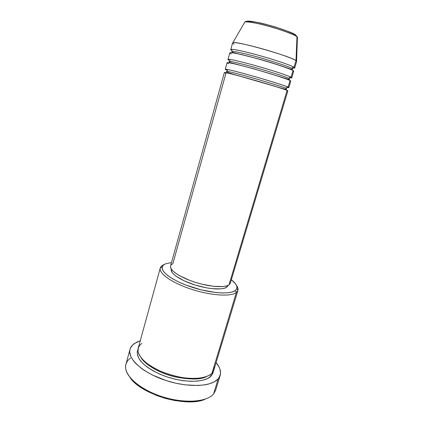 <?xml version="1.0" encoding="UTF-8"?>
<svg xmlns="http://www.w3.org/2000/svg" width="423" height="423" viewBox="0 0 423 423"><rect width="100%" height="100%" fill="white"/><g stroke="black" fill="none" stroke-linecap="round" stroke-linejoin="round"><path stroke-width="0.63" d="M296.19 35.685L297.422 37.404L296.972 36.886L296.015 60.626L296.56 61.108L297.422 37.404L296.941 36.463L294.329 34.231L288.687 31.593L275.246 26.929L265.121 24.111M286.027 88.338L286.027 89.343L286.762 90.273L286.027 89.343L286.027 88.338C285.15 87.693 275.468 84.632 256.994 79.154C237.451 73.512 225.285 70.657 226.416 71.365C225.285 70.657 237.451 73.512 256.994 79.154C275.468 84.632 285.15 87.693 286.027 88.338C286.424 87.371 287.111 86.969 288.095 87.138C287.111 86.969 286.424 87.371 286.027 88.338L286.736 88.777L286.027 88.338M230.239 283.41L229.007 284.875L287.111 90.422L229.007 284.875L230.318 283.188L287.841 90.855L287.111 90.422C286.339 89.893 271.397 84.96 247.333 78.202C224.063 71.741 221.975 71.894 225.935 73.306L172.87 263.651L171.114 264.904M227.331 72.973L227.627 72.64L227.331 72.973M286.683 87.408C289.004 87.81 289.469 87.72 288.095 87.138L290.062 80.55L288.095 87.138C285.017 85.689 269.61 80.814 253.652 76.277C237.678 71.736 225.248 68.695 225.279 69.272L226.828 70.096C222.879 68.642 225.004 68.357 248.312 74.781C272.407 81.512 287.333 86.556 288.095 87.138L288.814 87.609L290.76 81.1L290.062 80.55C289.332 79.868 274.437 74.601 250.273 67.918C226.892 61.568 224.692 62.112 228.621 63.656M288.978 78.467L288.962 79.439L289.554 80.301L288.962 79.439L288.978 78.467C288.148 77.636 278.477 74.437 259.965 68.875C240.359 63.212 228.066 60.658 229.15 61.552C228.066 60.658 240.359 63.212 259.965 68.875C278.477 74.437 288.148 77.636 288.978 78.467C289.369 77.488 290.062 77.086 291.05 77.245C290.062 77.086 289.369 77.488 288.978 78.467L289.649 79.011L288.978 78.467M230.318 62.985L230.498 62.652L230.318 62.985M289.353 77.784C291.891 78.107 292.457 77.932 291.05 77.245L293.028 70.62L291.05 77.245C288.037 75.553 272.634 70.477 256.618 65.962C240.581 61.435 228.05 58.617 228.013 59.437L229.525 60.431C225.596 58.834 227.838 58.163 251.257 64.476C275.458 71.133 290.331 76.51 291.05 77.245L291.738 77.832L293.694 71.281L293.028 70.62C292.346 69.779 277.499 64.174 253.229 57.565C229.737 51.331 227.421 52.267 231.328 53.954M291.939 68.531L292.383 70.266L291.939 68.531C291.161 67.516 281.501 64.18 262.947 58.527C243.283 52.849 230.863 50.601 231.904 51.675C230.863 50.601 243.283 52.849 262.947 58.527C281.501 64.18 291.161 67.516 291.939 68.531C292.335 67.548 293.028 67.135 294.022 67.294C293.028 67.135 292.335 67.548 291.939 68.531L292.584 69.187L291.939 68.531M233.226 52.912L232.634 52.383L233.84 53.007L233.226 52.912M230.762 49.549L232.232 50.707C228.335 48.973 230.688 47.91 254.218 54.102C278.524 60.685 293.351 66.4 294.022 67.294L294.678 67.997L296.65 61.409L296.015 60.626L294.022 67.294L296.015 60.626C293.113 58.517 277.715 53.102 261.599 48.619C245.472 44.114 232.761 41.687 232.608 42.924L230.762 49.549C230.873 48.481 243.511 51.067 259.6 55.577C275.68 60.077 291.077 65.353 294.022 67.294C295.439 68.077 294.799 68.352 292.119 68.124M141.832 343.471C139.257 345.105 137.998 347.785 138.057 351.513C138.712 354.273 140.69 357.419 143.994 360.941C148.262 364.6 153.845 368.063 160.74 371.331C168.121 374.233 175.482 376.343 182.805 377.654C189.636 378.448 195.431 378.585 200.19 378.062C206.324 376.856 210.268 375.212 212.029 373.134L236.367 292.515L235.357 290.516C230.265 294.625 210.897 293.388 192.222 287.291C173.509 281.232 160.497 272.01 162.199 266.892C162.569 265.66 163.595 264.666 165.277 263.915L171.516 262.498L165.277 263.915L162.998 265.48L162.083 267.532L162.622 270.001L164.647 272.803L168.121 275.838L172.933 278.974L178.913 282.083L185.808 285.017L201.121 289.84L216.116 292.568L222.646 292.991L228.161 292.764L232.444 291.923L235.357 290.516L236.827 288.618L236.848 286.318L235.468 283.727L231.339 279.767C235.627 283.066 237.472 285.959 236.88 288.449L235.357 290.516L236.367 292.515L237.938 290.342C238.318 288.93 237.863 287.339 236.579 285.573C237.885 287.365 238.329 288.972 237.922 290.4L236.367 292.515L212.029 373.134L213.848 370.051L237.922 290.4M213.657 393.855L215.656 390.228L220.193 375.344L218.189 378.849L213.594 393.929L218.189 378.849C211.516 386.839 187.542 387.875 164.88 380.15C142.165 372.51 127.201 358.429 130.014 349.313C130.675 346.992 132.198 345.02 134.593 343.402L140.262 340.758L136.735 342.159L132.806 344.819L130.416 348.171L129.845 350.075L129.713 352.11L130.807 356.51L133.726 361.194L135.857 363.59L141.388 368.354L144.729 370.664L152.423 375.011L165.795 380.457L175.334 383.111L184.846 384.83L198.096 385.522L205.678 384.724L208.973 383.968L214.413 381.789L218.189 378.849L219.421 377.136L220.557 373.335L219.96 369.157L219.04 366.99L216.084 362.643C219.897 367.18 221.266 371.41 220.193 375.344M210.194 374.683L211.193 375.883C208.402 379.843 193.84 384.793 168.719 377.469C155.156 373.107 144.1 365.911 139.802 359.925C137.221 355.569 136.608 352.132 137.967 349.62L137.274 351.814L137.517 355.331L139.278 359.148L142.53 363.119L147.178 367.064L153.057 370.823L159.92 374.212L167.471 377.073L175.371 379.272L183.254 380.711L190.757 381.324L197.557 381.102L203.368 380.076L207.968 378.305L211.193 375.883L210.194 374.683M141.086 357.789C144.893 364.34 159.281 373.202 174.863 376.856C190.667 379.791 201.147 379.706 206.313 376.613C201.147 379.706 190.667 379.791 174.863 376.856C159.281 373.202 144.893 364.34 141.086 357.789M227.891 285.816L226.702 287.228L227.13 285.784L226.702 287.228L228.023 285.43M292.769 71.487C293.922 71.45 294.011 71.164 293.028 70.62C290.062 68.759 274.659 63.55 258.606 59.046C242.532 54.53 229.932 51.865 229.848 52.854L228.013 59.437M234.051 44.193C232.698 43.442 232.296 42.95 232.846 42.718C234.802 40.375 291.188 56.344 296.015 60.626L296.972 36.886C292.996 32.264 246.995 19.352 244.748 22.202L244.483 22.657L244.748 22.202C245.213 21.071 258.178 22.995 274.03 27.759C288.772 32.55 296.423 35.59 296.972 36.886L296.935 36.447C294.159 33.089 281.21 28.553 267.955 24.915C254.715 21.124 244.478 20.674 244.748 22.202L232.846 42.718M260.357 22.974L252.409 21.483L247.566 21.192M129.866 377.242C140.33 394.506 187.389 408.089 205.441 399.053L199.571 400.835L196.045 401.422L188.161 401.845L174.905 400.581L165.7 398.498L156.706 395.526L144.513 389.72L137.782 385.226L132.51 380.483L130.485 378.083M130.009 349.335L125.922 364.33C122.982 373.921 137.729 388.436 160.301 396.092C182.831 403.833 206.794 402.395 213.594 393.929C207.212 401.76 186.157 403.732 164.838 397.52C143.503 391.37 126.826 378.469 125.684 368.465C125.197 364.229 126.831 360.766 130.58 358.064M213.303 371.362L212.975 372.938L211.193 375.883L213.303 371.368M160.28 267.992C160.661 266.675 161.745 265.618 163.532 264.814C161.771 265.607 160.692 266.643 160.296 267.933C158.456 273.284 171.955 282.934 191.46 289.253C210.929 295.624 231.111 296.856 236.367 292.515C231.117 296.846 211.008 295.629 191.566 289.29C172.087 282.998 158.54 273.364 160.28 267.992L138.205 348.219C135.868 355.812 148.42 367.465 167.286 373.847C186.109 380.303 206.207 379.674 212.029 373.134C213.673 371.579 214.339 369.369 214.033 366.492M226.702 287.228L224.428 288.264L221.139 288.867L212.018 288.671L206.546 287.862L194.94 284.965L184.127 280.809L175.942 276.124L173.266 273.834L171.659 271.703L171.262 269.213C170.014 273.131 179.891 280.074 193.919 284.637C207.92 289.232 222.609 290.273 226.702 287.228M286.99 90.829C288.084 90.971 288.121 90.834 287.111 90.422C284.018 89.052 268.605 84.246 252.663 79.704C236.711 75.157 224.317 72.042 224.37 72.534L170.559 265.94C169.258 269.996 179.69 277.255 194.506 282.062C209.29 286.9 224.756 288.031 229.007 284.875L226.628 285.943L223.175 286.561L213.573 286.323L201.702 284.129L195.542 282.39L189.594 280.322L179.352 275.579L175.482 273.11L172.658 270.715L170.977 268.499L170.464 266.538M289.871 81.184C290.992 81.242 291.056 81.031 290.062 80.55C287.027 78.937 271.624 73.93 255.624 69.409C239.614 64.872 227.114 61.985 227.098 62.72L225.279 69.272M282.337 66.231L281.168 65.956M243.283 55.022L242.152 54.63M290.231 69.287L291.584 69.398L290.231 69.287M229.525 60.431L230.477 61.25M232.063 63.08L233.596 63.667L232.063 63.08M284.758 78.435L286.371 78.757L284.758 78.435M226.828 70.096L227.764 70.884M237.879 75.495L240.602 76.346L237.879 75.495M272.074 85.43L274.834 86.165L272.074 85.43M295.799 35.241C295.143 33.814 286.81 30.609 270.783 25.623C253.626 21.303 245.499 20.066 246.398 21.917M286.736 88.777L286.022 89.327L282.564 88.534L232.957 74.168L226.58 72.09L226.416 71.365M289.649 79.011L288.962 79.424L253.694 68.78L230.683 62.71C229.314 62.16 228.801 61.774 229.15 61.552M292.584 69.187L291.912 69.462C293.091 70.07 275.653 63.593 257.586 58.681L234.411 52.843C232.253 52.262 231.418 51.87 231.904 51.675M237.938 290.342L236.88 288.449M160.296 267.933L162.199 266.892M241.179 54.398L242.358 54.8M282.072 66.263L283.283 66.548"/></g></svg>
